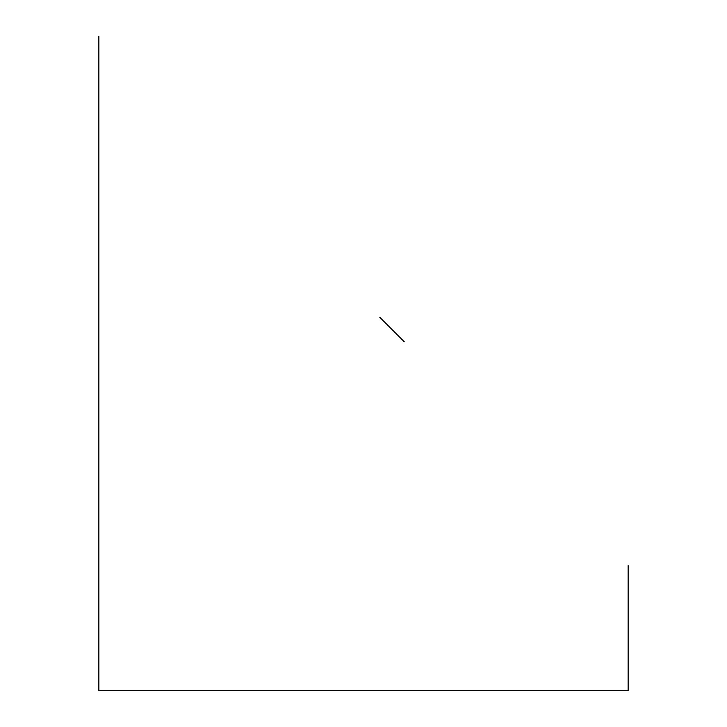 <?xml version="1.0" encoding="UTF-8"?>
<svg xmlns="http://www.w3.org/2000/svg" width="727" height="727" viewBox="0 0 727 727"><rect width="100%" height="100%" fill="white"/><g stroke="black" fill="none" stroke-linecap="round" stroke-linejoin="round"><path stroke-width="1.09" d="M379.776 317.281L404.267 341.772M98.845 36.35L98.845 690.65L628.155 690.65L628.155 565.651"/></g></svg>
